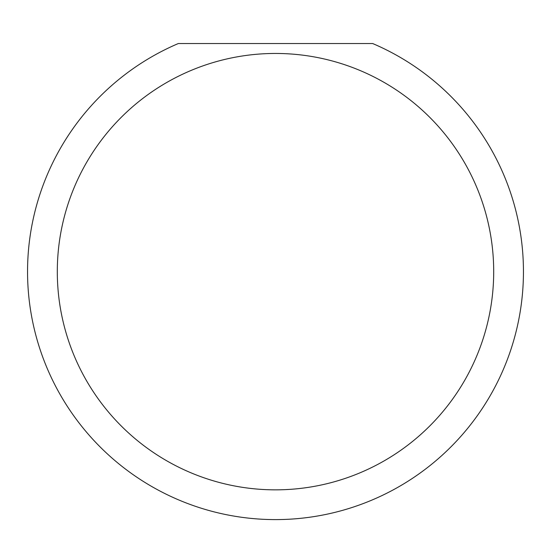 <?xml version="1.0" encoding="UTF-8"?>
<svg xmlns="http://www.w3.org/2000/svg" width="551" height="551" viewBox="0 0 551 551"><rect width="100%" height="100%" fill="white"/><g stroke="black" fill="none" stroke-linecap="round" stroke-linejoin="round"><path stroke-width="0.83" d="M493.696 271.65A218.196 218.196 0 0 1 275.5 489.846A218.196 218.196 0 0 1 57.304 271.65A218.196 218.196 0 0 1 275.5 53.454A218.196 218.196 0 0 1 493.696 271.65M27.55 271.65A247.95 247.95 0 0 0 275.5 519.6A247.95 247.95 0 0 0 372.676 43.536L178.324 43.536A247.95 247.95 0 0 0 27.55 271.65"/></g></svg>

